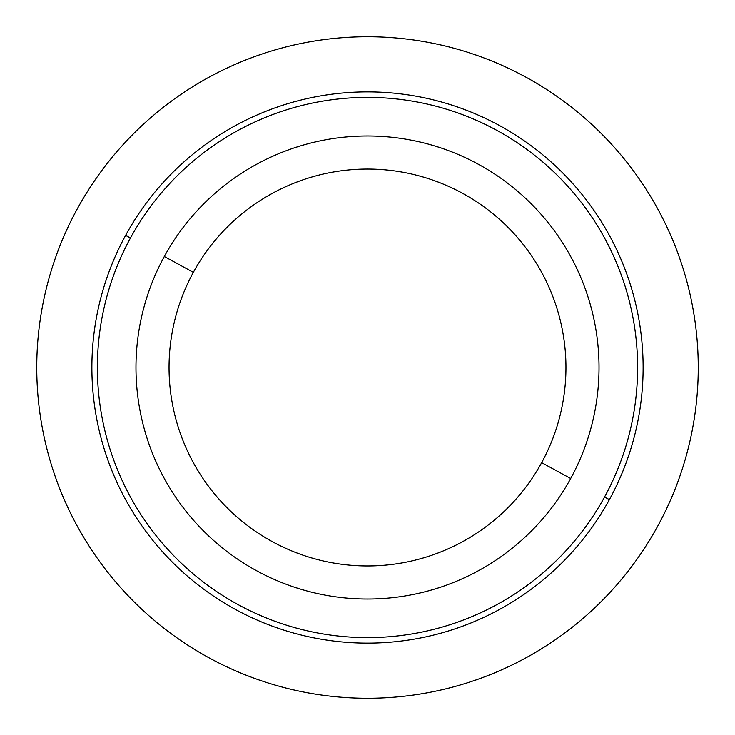 <?xml version="1.0" encoding="UTF-8"?>
<svg xmlns="http://www.w3.org/2000/svg" width="735" height="735" viewBox="0 0 735 735"><rect width="100%" height="100%" fill="white"/><g stroke="black" fill="none" stroke-linecap="round" stroke-linejoin="round"><path stroke-width="1.1" d="M164.318 256.497A231.525 231.525 0 0 0 256.497 570.682A231.525 231.525 0 0 0 570.682 478.503A231.525 231.525 0 0 0 478.503 164.318A231.525 231.525 0 0 0 164.318 256.497L193.342 272.354A198.45 198.45 0 0 0 272.354 541.658A198.45 198.45 0 0 0 541.658 462.646L570.682 478.503A231.525 231.525 0 0 1 256.497 570.682A231.525 231.525 0 0 1 164.318 256.497A231.525 231.525 0 0 1 478.503 164.318A231.525 231.525 0 0 1 570.682 478.503L541.658 462.646A198.45 198.45 0 0 0 462.646 193.342A198.45 198.45 0 0 0 193.342 272.354L164.318 256.497M541.658 462.646A198.45 198.45 0 0 1 272.354 541.658A198.45 198.45 0 0 1 193.342 272.354A198.45 198.45 0 0 1 462.646 193.342A198.45 198.45 0 0 1 541.658 462.646M130.453 238.002A270.113 270.113 0 0 1 496.998 130.453A270.113 270.113 0 0 1 604.547 496.998A270.113 270.113 0 0 1 238.002 604.547A270.113 270.113 0 0 1 130.453 238.002L125.621 235.356A275.625 275.625 0 0 0 235.356 609.379A275.625 275.625 0 0 0 609.379 499.644A275.625 275.625 0 0 0 499.644 125.621A275.625 275.625 0 0 0 125.621 235.356A275.625 275.625 0 0 1 499.644 125.621A275.625 275.625 0 0 1 609.379 499.644L604.547 496.998A270.113 270.113 0 0 0 496.998 130.453A270.113 270.113 0 0 0 130.453 238.002A270.113 270.113 0 0 0 238.002 604.547A270.113 270.113 0 0 0 604.547 496.998L609.379 499.644A275.625 275.625 0 0 1 235.356 609.379A275.625 275.625 0 0 1 125.621 235.356L130.453 238.002M698.25 367.5A330.75 330.75 0 0 0 367.5 36.75A330.75 330.75 0 0 0 36.75 367.5A330.75 330.75 0 0 0 367.5 698.25A330.75 330.75 0 0 0 698.25 367.5"/></g></svg>
